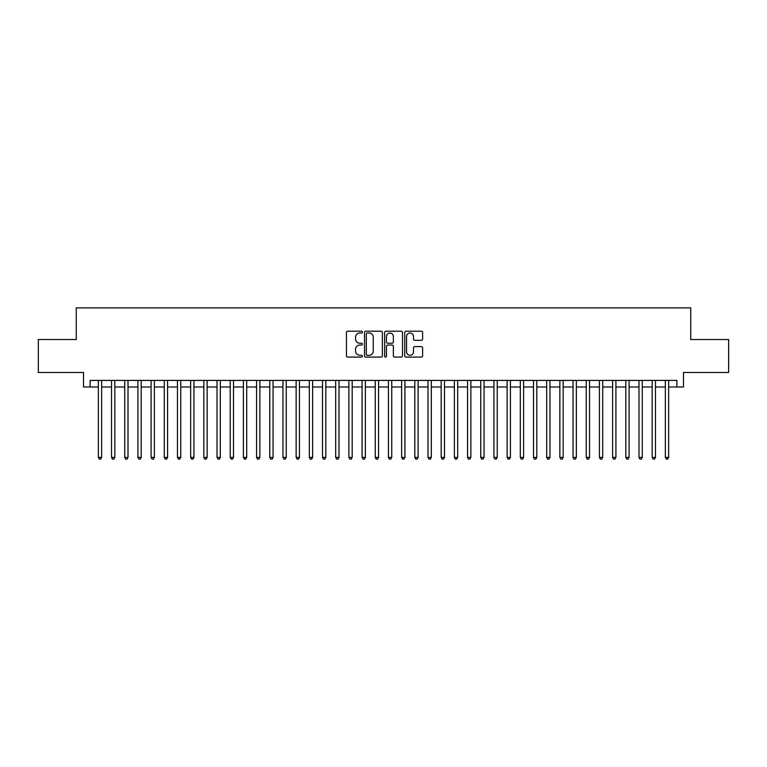 <?xml version="1.0" encoding="UTF-8"?>
<svg xmlns="http://www.w3.org/2000/svg" width="767" height="767" viewBox="0 0 767 767"><rect width="100%" height="100%" fill="white"/><g stroke="black" fill="none" stroke-linecap="round" stroke-linejoin="round"><path stroke-width="1.15" d="M362.398 332.101A0.911 0.911 0 0 0 361.497 331.2L347.748 331.2A1.294 1.294 0 0 0 346.454 332.495L346.454 355.792A1.294 1.294 0 0 0 347.748 357.086L361.497 357.086A0.911 0.911 0 0 0 362.398 356.176A0.911 0.911 0 0 0 361.497 355.274L359.713 355.274A4.142 4.142 0 0 1 355.572 351.133L355.572 349.186A4.142 4.142 0 0 1 359.713 345.045L361.497 345.045A0.911 0.911 0 0 0 362.398 344.143A0.911 0.911 0 0 0 361.497 343.233L359.713 343.233A4.142 4.142 0 0 1 355.572 339.091L355.572 337.154A4.142 4.142 0 0 1 359.713 333.012L361.497 333.012A0.911 0.911 0 0 0 362.398 332.101M421.323 340.318A1.294 1.294 0 0 0 422.617 339.024L422.617 332.495A1.294 1.294 0 0 0 421.323 331.2L406.05 331.2A1.294 1.294 0 0 0 404.755 332.495L404.755 355.792A1.294 1.294 0 0 0 406.05 357.086L421.323 357.086A1.294 1.294 0 0 0 422.617 355.792L422.617 347.892A1.294 1.294 0 0 0 421.323 346.598L414.794 346.598A1.294 1.294 0 0 0 413.499 347.892L413.499 351.804A3.461 3.461 0 0 1 410.038 355.274A3.461 3.461 0 0 1 406.568 351.804L406.568 336.473A3.461 3.461 0 0 1 410.038 333.012A3.461 3.461 0 0 1 413.499 336.473L413.499 339.024A1.294 1.294 0 0 0 414.794 340.318L421.323 340.318M90.103 386.99L90.103 380.403L676.897 380.403L676.897 386.99L683.483 386.99L683.483 372.494L728.65 372.494L728.65 339.522L690.741 339.522L690.741 307.874L76.259 307.874L76.259 339.522L38.35 339.522L38.35 372.494L83.517 372.494L83.517 386.99L98.349 386.99M382.369 332.495A1.294 1.294 0 0 0 381.074 331.2L365.801 331.2A1.294 1.294 0 0 0 364.507 332.495L364.507 355.792A1.294 1.294 0 0 0 365.801 357.086L381.074 357.086A1.294 1.294 0 0 0 382.369 355.792L382.369 332.495M385.926 331.2L401.199 331.2A1.294 1.294 0 0 1 402.493 332.495L402.493 355.792A1.294 1.294 0 0 1 401.199 357.086L394.66 357.086A1.294 1.294 0 0 1 393.366 355.792L393.366 346.339A1.294 1.294 0 0 0 392.071 345.045L387.738 345.045A1.294 1.294 0 0 0 386.443 346.339L386.443 356.176A0.911 0.911 0 0 1 385.542 357.086A0.911 0.911 0 0 1 384.631 356.176L384.631 332.495A1.294 1.294 0 0 1 385.926 331.2M101.647 386.99L111.531 386.99M114.829 386.99L124.724 386.99M128.012 386.99L137.907 386.99M141.205 386.99L151.089 386.99M154.388 386.99L164.282 386.99M167.58 386.99L177.465 386.99M180.763 386.99L190.647 386.99M193.946 386.99L203.84 386.99M207.138 386.99L217.023 386.99M220.321 386.99L230.205 386.99M233.504 386.99L243.398 386.99M246.696 386.99L256.581 386.99M259.879 386.99L269.773 386.99M273.062 386.99L282.956 386.99M286.254 386.99L296.139 386.99M299.437 386.99L309.331 386.99M312.62 386.99L322.514 386.99M325.812 386.99L335.697 386.99M338.995 386.99L348.889 386.99M352.187 386.99L362.072 386.99M365.37 386.99L375.255 386.99M378.553 386.99L388.447 386.99M391.745 386.99L401.63 386.99M404.928 386.99L414.813 386.99M418.111 386.99L428.005 386.99M431.303 386.99L441.188 386.99M444.486 386.99L454.38 386.99M457.669 386.99L467.563 386.99M470.861 386.99L480.746 386.99M484.044 386.99L493.938 386.99M497.227 386.99L507.121 386.99M510.419 386.99L520.304 386.99M523.602 386.99L533.496 386.99M536.795 386.99L546.679 386.99M549.977 386.99L559.862 386.99M563.16 386.99L573.054 386.99M576.353 386.99L586.237 386.99M589.535 386.99L599.42 386.99M602.718 386.99L612.612 386.99M615.911 386.99L625.795 386.99M629.093 386.99L638.988 386.99M642.276 386.99L652.171 386.99M655.469 386.99L665.353 386.99M668.651 386.99L676.897 386.99M367.22 333.012A0.911 0.911 0 0 0 366.319 333.913L366.319 354.364A0.911 0.911 0 0 0 367.22 355.274L369.1 355.274A4.142 4.142 0 0 0 373.241 351.133L373.241 337.154A4.142 4.142 0 0 0 369.1 333.012L367.22 333.012M393.366 336.531A3.461 3.461 0 0 0 389.904 333.07A3.461 3.461 0 0 0 386.443 336.531L386.443 341.938A1.294 1.294 0 0 0 387.738 343.233L392.071 343.233A1.294 1.294 0 0 0 393.366 341.938L393.366 336.531M101.647 380.403L101.647 457.41L98.349 457.41L98.349 380.403M101.647 457.41L100.659 459.126L99.336 459.126L98.349 457.41M114.829 380.403L114.829 457.41L111.531 457.41L111.531 380.403M114.829 457.41L113.842 459.126L112.519 459.126L111.531 457.41M128.012 380.403L128.012 457.41L124.724 457.41L124.724 380.403M128.012 457.41L127.025 459.126L125.711 459.126L124.724 457.41M141.205 380.403L141.205 457.41L137.907 457.41L137.907 380.403M141.205 457.41L140.217 459.126L138.894 459.126L137.907 457.41M154.388 380.403L154.388 457.41L151.089 457.41L151.089 380.403M154.388 457.41L153.4 459.126L152.077 459.126L151.089 457.41M167.58 380.403L167.58 457.41L164.282 457.41L164.282 380.403M167.58 457.41L166.583 459.126L165.269 459.126L164.282 457.41M180.763 380.403L180.763 457.41L177.465 457.41L177.465 380.403M180.763 457.41L179.775 459.126L178.452 459.126L177.465 457.41M193.946 380.403L193.946 457.41L190.647 457.41L190.647 380.403M193.946 457.41L192.958 459.126L191.645 459.126L190.647 457.41M207.138 380.403L207.138 457.41L203.84 457.41L203.84 380.403M207.138 457.41L206.141 459.126L204.827 459.126L203.84 457.41M220.321 380.403L220.321 457.41L217.023 457.41L217.023 380.403M220.321 457.41L219.333 459.126L218.01 459.126L217.023 457.41M233.504 380.403L233.504 457.41L230.205 457.41L230.205 380.403M233.504 457.41L232.516 459.126L231.203 459.126L230.205 457.41M246.696 380.403L246.696 457.41L243.398 457.41L243.398 380.403M246.696 457.41L245.708 459.126L244.385 459.126L243.398 457.41M259.879 380.403L259.879 457.41L256.581 457.41L256.581 380.403M259.879 457.41L258.891 459.126L257.568 459.126L256.581 457.41M273.062 380.403L273.062 457.41L269.773 457.41L269.773 380.403M273.062 457.41L272.074 459.126L270.761 459.126L269.773 457.41M286.254 380.403L286.254 457.41L282.956 457.41L282.956 380.403M286.254 457.41L285.266 459.126L283.943 459.126L282.956 457.41M299.437 380.403L299.437 457.41L296.139 457.41L296.139 380.403M299.437 457.41L298.449 459.126L297.126 459.126L296.139 457.41M312.62 380.403L312.62 457.41L309.331 457.41L309.331 380.403M312.62 457.41L311.632 459.126L310.319 459.126L309.331 457.41M325.812 380.403L325.812 457.41L322.514 457.41L322.514 380.403M325.812 457.41L324.825 459.126L323.501 459.126L322.514 457.41M338.995 380.403L338.995 457.41L335.697 457.41L335.697 380.403M338.995 457.41L338.007 459.126L336.684 459.126L335.697 457.41M352.187 380.403L352.187 457.41L348.889 457.41L348.889 380.403M352.187 457.41L351.19 459.126L349.877 459.126L348.889 457.41M365.37 380.403L365.37 457.41L362.072 457.41L362.072 380.403M365.37 457.41L364.383 459.126L363.059 459.126L362.072 457.41M378.553 380.403L378.553 457.41L375.255 457.41L375.255 380.403M378.553 457.41L377.565 459.126L376.252 459.126L375.255 457.41M391.745 380.403L391.745 457.41L388.447 457.41L388.447 380.403M391.745 457.41L390.748 459.126L389.435 459.126L388.447 457.41M404.928 380.403L404.928 457.41L401.63 457.41L401.63 380.403M404.928 457.41L403.941 459.126L402.617 459.126L401.63 457.41M418.111 380.403L418.111 457.41L414.813 457.41L414.813 380.403M418.111 457.41L417.123 459.126L415.81 459.126L414.813 457.41M431.303 380.403L431.303 457.41L428.005 457.41L428.005 380.403M431.303 457.41L430.316 459.126L428.993 459.126L428.005 457.41M444.486 380.403L444.486 457.41L441.188 457.41L441.188 380.403M444.486 457.41L443.499 459.126L442.175 459.126L441.188 457.41M457.669 380.403L457.669 457.41L454.38 457.41L454.38 380.403M457.669 457.41L456.681 459.126L455.368 459.126L454.38 457.41M470.861 380.403L470.861 457.41L467.563 457.41L467.563 380.403M470.861 457.41L469.874 459.126L468.551 459.126L467.563 457.41M484.044 380.403L484.044 457.41L480.746 457.41L480.746 380.403M484.044 457.41L483.057 459.126L481.734 459.126L480.746 457.41M497.227 380.403L497.227 457.41L493.938 457.41L493.938 380.403M497.227 457.41L496.239 459.126L494.926 459.126L493.938 457.41M510.419 380.403L510.419 457.41L507.121 457.41L507.121 380.403M510.419 457.41L509.432 459.126L508.109 459.126L507.121 457.41M523.602 380.403L523.602 457.41L520.304 457.41L520.304 380.403M523.602 457.41L522.615 459.126L521.292 459.126L520.304 457.41M536.795 380.403L536.795 457.41L533.496 457.41L533.496 380.403M536.795 457.41L535.797 459.126L534.484 459.126L533.496 457.41M549.977 380.403L549.977 457.41L546.679 457.41L546.679 380.403M549.977 457.41L548.99 459.126L547.667 459.126L546.679 457.41M563.16 380.403L563.16 457.41L559.862 457.41L559.862 380.403M563.16 457.41L562.173 459.126L560.859 459.126L559.862 457.41M576.353 380.403L576.353 457.41L573.054 457.41L573.054 380.403M576.353 457.41L575.355 459.126L574.042 459.126L573.054 457.41M589.535 380.403L589.535 457.41L586.237 457.41L586.237 380.403M589.535 457.41L588.548 459.126L587.225 459.126L586.237 457.41M602.718 380.403L602.718 457.41L599.42 457.41L599.42 380.403M602.718 457.41L601.731 459.126L600.417 459.126L599.42 457.41M615.911 380.403L615.911 457.41L612.612 457.41L612.612 380.403M615.911 457.41L614.923 459.126L613.6 459.126L612.612 457.41M629.093 380.403L629.093 457.41L625.795 457.41L625.795 380.403M629.093 457.41L628.106 459.126L626.783 459.126L625.795 457.41M642.276 380.403L642.276 457.41L638.988 457.41L638.988 380.403M642.276 457.41L641.289 459.126L639.975 459.126L638.988 457.41M655.469 380.403L655.469 457.41L652.171 457.41L652.171 380.403M655.469 457.41L654.481 459.126L653.158 459.126L652.171 457.41M668.651 380.403L668.651 457.41L665.353 457.41L665.353 380.403M668.651 457.41L667.664 459.126L666.341 459.126L665.353 457.41"/></g></svg>
